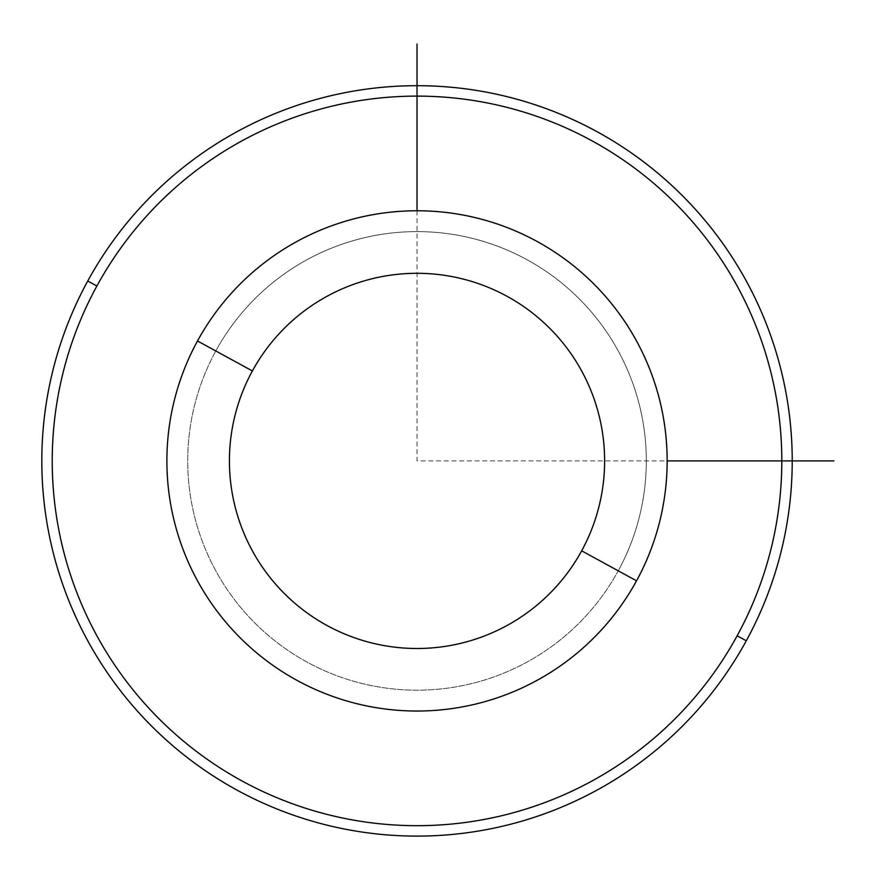 <?xml version="1.0" encoding="UTF-8"?>
<svg xmlns="http://www.w3.org/2000/svg" width="880" height="880" viewBox="0 0 880 880"><rect width="100%" height="100%" fill="white"/><g stroke="black" fill="none" stroke-linecap="round" stroke-linejoin="round"><path stroke-width="0.66" stroke-dasharray="4.4 3.3" d="M618.244 570.823A229.295 229.295 0 0 0 526.955 259.677A229.295 229.295 0 0 0 215.798 350.966A229.295 229.295 0 0 1 526.955 259.677A229.295 229.295 0 0 1 618.244 570.823A229.295 229.295 0 0 1 307.098 662.123A229.295 229.295 0 0 1 215.798 350.966A229.295 229.295 0 0 0 307.098 662.123A229.295 229.295 0 0 0 618.244 570.823A229.295 229.295 0 0 1 307.098 662.123A229.295 229.295 0 0 1 215.798 350.966A229.295 229.295 0 0 1 526.955 259.677A229.295 229.295 0 0 1 618.244 570.823A229.295 229.295 0 0 0 526.955 259.677A229.295 229.295 0 0 0 215.798 350.966A229.295 229.295 0 0 0 307.098 662.123A229.295 229.295 0 0 0 618.244 570.823M197.505 340.978A250.14 250.14 0 0 1 536.943 241.384A250.14 250.14 0 0 1 636.537 580.822A250.14 250.14 0 0 1 297.099 680.416A250.14 250.14 0 0 1 197.505 340.978A250.14 250.14 0 0 0 297.099 680.416A250.14 250.14 0 0 0 636.537 580.822A250.14 250.14 0 0 0 536.943 241.384A250.14 250.14 0 0 0 197.505 340.978M737.154 635.789A364.782 364.782 0 0 0 591.91 140.767A364.782 364.782 0 0 0 96.888 286.011A364.782 364.782 0 0 0 242.132 781.022A364.782 364.782 0 0 0 737.154 635.789L746.295 640.783A375.21 375.21 0 0 1 237.138 790.174A375.21 375.21 0 0 1 87.747 281.017A375.21 375.21 0 0 1 596.904 131.626A375.21 375.21 0 0 1 746.295 640.783A375.21 375.21 0 0 0 596.904 131.626A375.21 375.21 0 0 0 87.747 281.017L96.888 286.011A364.782 364.782 0 0 1 591.91 140.767A364.782 364.782 0 0 1 737.154 635.789A364.782 364.782 0 0 1 242.132 781.022A364.782 364.782 0 0 1 96.888 286.011L87.747 281.017A375.21 375.21 0 0 0 237.138 790.174A375.21 375.21 0 0 0 746.295 640.783L737.154 635.789M417.021 210.76L417.021 460.9L667.161 460.9"/><path stroke-width="1.32" d="M636.537 580.822A250.14 250.14 0 0 0 536.943 241.384A250.14 250.14 0 0 0 197.505 340.978A250.14 250.14 0 0 0 297.099 680.416A250.14 250.14 0 0 0 636.537 580.822L581.658 550.836A187.605 187.605 0 0 0 506.968 296.263A187.605 187.605 0 0 0 252.384 370.953L197.505 340.978A250.14 250.14 0 0 1 536.943 241.384A250.14 250.14 0 0 1 636.537 580.822A250.14 250.14 0 0 1 297.099 680.416A250.14 250.14 0 0 1 197.505 340.978L252.384 370.953A187.605 187.605 0 0 0 327.085 625.537A187.605 187.605 0 0 0 581.658 550.836L636.537 580.822M581.658 550.836A187.605 187.605 0 0 1 327.085 625.537A187.605 187.605 0 0 1 252.384 370.953A187.605 187.605 0 0 1 506.968 296.263A187.605 187.605 0 0 1 581.658 550.836M96.888 286.011A364.782 364.782 0 0 1 591.91 140.767A364.782 364.782 0 0 1 737.154 635.789A364.782 364.782 0 0 1 242.132 781.022A364.782 364.782 0 0 1 96.888 286.011L87.747 281.017A375.21 375.21 0 0 1 596.904 131.626A375.21 375.21 0 0 1 746.295 640.783L737.154 635.789A364.782 364.782 0 0 0 591.91 140.767A364.782 364.782 0 0 0 96.888 286.011A364.782 364.782 0 0 0 242.132 781.022A364.782 364.782 0 0 0 737.154 635.789L746.295 640.783A375.21 375.21 0 0 1 237.138 790.174A375.21 375.21 0 0 1 87.747 281.017L96.888 286.011M746.295 640.783A375.21 375.21 0 0 0 596.904 131.626A375.21 375.21 0 0 0 87.747 281.017A375.21 375.21 0 0 0 237.138 790.174A375.21 375.21 0 0 0 746.295 640.783M667.161 460.9L833.921 460.9M417.021 210.76L417.021 44"/></g></svg>
